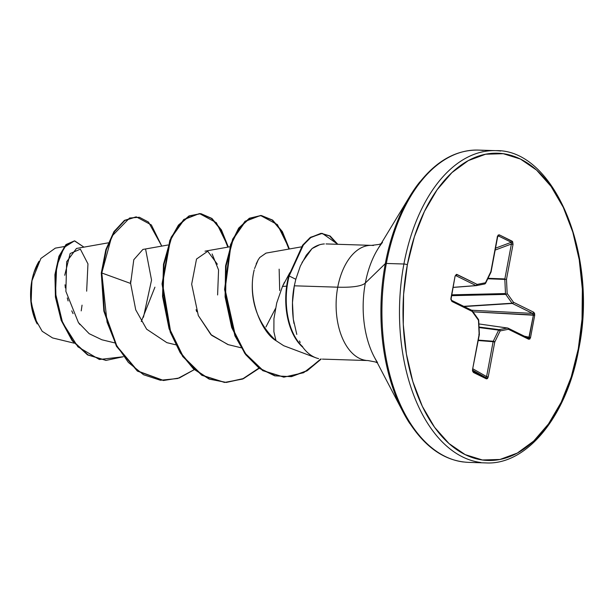 <?xml version="1.0" encoding="UTF-8"?>
<svg xmlns="http://www.w3.org/2000/svg" width="613" height="613" viewBox="0 0 613 613"><rect width="100%" height="100%" fill="white"/><g stroke="black" fill="none" stroke-linecap="round" stroke-linejoin="round"><path stroke-width="0.92" d="M37.186 323.94L31.148 302.853L31.838 280.861A44.626 26.052 91.8 0 0 36.749 323.105M82.05 305.151L81.215 310.875M322.285 233.369L337.809 244.303L330.123 236.005L321.465 233.369L310.492 237.714L303.037 245.384L289.244 275.796L303.42 244.878L311.082 237.277L322.285 233.369L310.576 237.262L302.914 244.863L288.738 275.781A55.714 32.527 91.8 0 0 287.305 282.118A55.714 32.527 -88.2 0 1 288.738 275.781L295.818 279.26L294.317 285.811C292.225 295.872 291.888 307.029 293.313 319.281L293.995 323.518M403.906 264.011A156.215 91.207 91.8 0 0 480.891 462.524A156.215 91.207 -88.2 0 1 403.906 264.011L386.351 263.46A156.215 91.207 91.8 0 0 463.336 461.972A156.215 91.207 -88.2 0 1 386.351 263.46A2.521 0.521 -169.4 0 0 385.316 263.613A155.48 90.778 91.8 0 0 409.775 423.514A155.48 90.778 -88.2 0 1 385.316 263.613L365.348 283.014A77.299 45.132 91.8 0 0 377.508 362.513A77.299 45.132 91.8 0 1 365.348 283.014A67.192 13.969 10.6 0 1 337.74 287.183A57.622 33.646 -88.2 0 1 373.424 245.506A57.622 33.646 -88.2 0 0 337.74 287.183L294.317 285.811L337.74 287.183A67.192 13.969 -169.4 0 0 365.348 283.014L385.316 263.613A155.48 90.778 -88.2 0 1 419.782 181.946A155.48 90.778 91.8 0 0 385.316 263.613A2.521 0.521 10.6 0 1 386.351 263.46A156.215 91.207 -88.2 0 1 483.09 150.476A156.215 91.207 91.8 0 0 386.351 263.46L403.906 264.011A156.215 91.207 -88.2 0 1 500.645 151.028A156.215 91.207 91.8 0 0 403.906 264.011A2.521 0.521 10.6 0 1 407.354 264.762A2.521 0.521 -169.4 0 0 403.906 264.011M374.198 356.835L403.109 412.097C420.702 444.302 442.425 461.06 468.286 462.363L485.841 462.915C526.881 465.367 566.979 415.913 578.703 349.318A2.521 0.521 -169.4 0 0 578.274 348.92A153.694 89.736 -88.2 0 1 465.16 454.616A153.694 89.736 -88.2 0 1 407.354 264.762A153.694 89.736 -88.2 0 1 520.468 159.066A153.694 89.736 -88.2 0 1 578.274 348.92A2.521 0.521 10.6 0 1 578.703 349.318C598.411 255.675 554.42 148.936 495.695 150.637L478.14 150.085C452.241 149.756 429.498 165.112 409.921 196.145L377.585 249.468M382.481 242.411A77.299 45.132 91.8 0 0 365.348 283.014A77.299 45.132 91.8 0 1 382.481 242.411M289.811 272.701L282.478 286.447L286.646 286.148L282.478 286.447L276.724 302.983L273.942 318.676L273.888 331.763L275.973 340.659L283.689 345.701L315.948 357.831M313.412 356.705A57.622 33.646 -88.2 0 1 302.385 346.682L302.385 346.682A57.622 33.646 91.8 0 0 318.63 358.628M366.137 360.413A57.622 33.646 -88.2 0 1 337.74 287.183A57.622 33.646 -88.2 0 0 366.137 360.413M300.209 342.498L299.45 340.966M108.256 242.84L76.464 248.457L66.664 261.743L65.875 291.351L78.41 322.561L89.184 333.694L101.896 339.778L114.654 342.874M168.092 244.985L142.898 249.437L133.795 259.713L130.63 283.451L135.734 309.849L146.637 329.189L166.859 342.652L175.716 344.797M217.607 294.96L218.565 269.958L212.121 253.966M196.06 309.703L196.781 311.741M228.274 344.667L211.631 335.326L198.313 315.572L210.864 334.575L227.921 344.575L241.055 347.763M301.435 246.855L266.073 253.1L259.766 257.491L265.996 253.115M254.564 268.594L258.157 259.904L256.15 263.958M254.219 269.881C253.889 271.099 243.077 309.925 275.973 340.659C261.575 332.261 247.001 298.064 254.219 269.881M282.478 286.447L284.447 282.233M64.242 246.556L55.323 248.135L40.872 258.471L31.991 280.708L30.888 299.849L34.497 317.779L42.19 331.288L52.58 337.939L74.135 343.173M86.655 291.175L87.958 263.881L80.372 249.162L70.15 253.521L64.725 275.275M65.016 284.8L65.361 287.926M67.277 297.941L68.104 300.96M71.752 310.86L73.07 313.641M78.433 322.591L79.958 324.622M141.281 321.572L154.928 287.168M130.561 281.015L130.63 283.451L101.796 272.984L111.75 236.35L129.581 218.029L139.358 217.255L148.499 222.075L161.755 246.104L151.35 224.94L136.324 216.887L124.891 220.458L114.424 231.706L106.325 249.744L101.796 272.984L101.291 272.969L105.819 249.729L113.918 231.691L124.378 220.442L136.324 216.887M123.205 356.751L99.39 359.502L77.92 346.828L62.587 322.645L55.507 293.366L56.657 266.218L64.081 247.445L74.441 240.878L83.935 247.139L74.702 240.878L66.403 244.725L59.377 256.502L55.423 274.839L55.944 297.228L61.706 320.384L72.686 340.713L88.027 354.889L106.156 360.375L123.205 356.751M74.449 240.878L66.089 244.51L58.978 256.188L54.94 274.532L55.408 297.014L61.17 320.3L72.204 340.744L87.659 354.95L105.903 360.367L87.521 354.873L72.173 340.698L61.193 320.369L55.431 297.213L54.917 274.823L58.871 256.487L65.89 244.71L74.702 240.878M136.063 216.879L124.569 220.32L114.018 231.522L105.857 249.614L101.291 272.969L103.858 311.143L116.424 346.215L137.304 371.018L163.387 380.474L137.481 371.141L116.508 346.36L103.881 311.228L101.291 272.969L101.796 272.984L107.053 322.109L115.918 344.353L128.355 362.413L143.542 374.735L160.414 380.252L177.739 378.505L194.283 369.631L179.333 377.968L163.64 380.481L137.818 371.034L116.93 346.23L104.371 311.159L101.796 272.984L130.63 283.451M145.687 249.606L151.541 280.118L143.473 317.22M324.361 243.943A57.622 33.646 91.8 0 0 312.017 248.602L302.01 262.502M319.519 244.802L312.017 248.602A57.622 33.646 -88.2 0 1 320.775 244.464M407.354 264.762L414.388 236.748L424.441 211.416L437.115 189.762L451.934 172.598L468.324 160.598L485.657 154.215L503.265 153.702L520.468 159.066L536.605 170.115L551.064 186.421L563.286 207.347L572.795 232.105L579.231 259.728L582.35 289.167L582.028 319.281L578.274 348.92L571.232 376.941L561.186 402.266L548.505 423.92L533.685 441.084L517.295 453.084L499.963 459.466L482.362 459.98L465.16 454.616L449.015 443.567L434.556 427.261L422.334 406.335L412.825 381.577L406.388 353.954L403.27 324.515L403.599 294.401L407.354 264.762M490.875 271.62L485.481 282.769L477.19 284.409L456.999 274.463L455.091 276.095L450.915 298.393L451.942 301.466L472.14 311.404L478.469 320.247L479.128 334.376L472.6 369.294L473.481 372.497L486.377 378.849L488.209 376.98L486.584 376.612L488.209 376.98L494.745 342.062L493.113 341.694L494.745 342.062A1.257 0.621 -154.2 0 0 493.258 341.257L498.653 330.108L493.258 341.257A1.257 0.651 94.4 0 0 493.113 341.694L478.232 340.537L493.113 341.694L486.584 376.612L472.937 368.834L486.584 376.612L493.113 341.694A1.257 0.651 -85.6 0 1 493.258 341.257L478.316 340.1L493.258 341.257A1.257 0.621 25.8 0 1 494.745 342.062L500.139 330.913L508.43 329.273L528.628 339.219L529.793 339.043L530.529 337.587L534.705 315.289L534.59 313.412L533.678 312.216L513.487 302.278L507.15 293.443L506.491 279.306L513.027 244.388L512.629 241.637L499.243 234.833L498.139 235.101L497.411 236.702L490.875 271.62L485.481 282.769L477.19 284.409L456.401 274.363L455.091 276.095L450.861 299.351L451.942 301.466L472.14 311.404L478.469 320.247L479.128 334.376L472.6 369.294L472.654 371.286L473.481 372.497L486.377 378.849L487.481 378.581L488.209 376.98L494.745 342.062L500.139 330.913L508.43 329.273L528.628 339.219L530.529 337.587L534.705 315.289L533.678 312.216L513.487 302.278L507.15 293.443L506.491 279.306L513.027 244.388L512.139 241.185L499.243 234.833L497.411 236.702L490.99 272.134A1.257 0.621 -154.2 0 0 490.875 271.62L490.5 272.371M296.799 334.407L293.313 319.281L292.47 302.607L294.317 285.811L295.818 279.26L300.339 266.088L306.308 255.177L312.017 248.602M258.157 259.904L259.766 257.491M279.145 269.161L279.697 290.554M275.436 308.584L265.935 326.951M198.313 315.572L191.67 284.187L196.52 259.038L207.738 251.261L217.362 264.234M228.327 247.054L221.431 229.913L211.952 218.458L200.926 213.661L189.517 215.945L178.935 225.117L170.314 240.411L162.552 283.827L170.675 331.909L180.651 352.667L193.869 368.819L209.454 379.026L226.343 382.428L243.33 378.742L259.238 368.29L242.533 379.079L224.703 382.412L202.328 375.309L183.18 356.49L169.602 328.806L163.066 296.439L163.993 264.31L171.663 237.285L184.321 219.469L199.463 213.562L216.343 222.68L228.327 247.054M289.39 248.985L282.348 231.584L272.647 220.098L261.383 215.531L249.797 218.297L239.154 228.159L230.978 244.809L225.086 289.482L235.43 335.87L246.211 354.674L259.82 368.359L275.26 375.861L291.413 376.658L307.105 370.834L321.227 359.042L303.611 372.727L284.003 377.133L263.299 370.689L245.292 353.417L232.212 327.61L225.607 296.93L226.09 265.866L233.193 239.101L245.552 221.262L260.525 215.485L277.405 224.603L289.39 248.985M199.463 213.562L183.816 219.454L171.15 237.269L163.487 264.295L162.552 296.424L169.088 328.783L182.674 356.475L201.823 375.294L224.45 382.405M260.525 215.485L245.039 221.239L232.687 239.085L225.576 265.85L225.101 296.914L231.706 327.595L244.779 353.402L262.785 370.673L283.742 377.125M295.818 279.26L288.738 275.781L302.523 245.369L309.986 237.698L320.959 233.346L329.61 235.99L337.296 244.288M320.752 358.996L306.623 370.796L290.93 376.635L274.77 375.846L259.314 368.352L245.706 354.659L234.917 335.847L224.573 289.436L230.488 244.748L238.672 228.105L249.33 218.259L260.923 215.515L272.18 220.113L281.88 231.637L288.907 249.07M258.947 368.076L243.047 378.635L226.036 382.412L209.125 379.087L193.501 368.934L180.237 352.804L170.222 332.054L162.047 283.926L169.786 240.434L178.421 225.109L189.011 215.929L200.436 213.646L211.47 218.466L220.956 229.952L227.844 247.146M289.244 275.796A55.714 32.527 91.8 0 0 302.638 346.69A55.714 32.527 -88.2 0 1 289.244 275.796M287.305 282.118A55.714 32.527 91.8 0 0 302.362 346.881A55.714 32.527 -88.2 0 1 287.305 282.118M39.017 261.291A44.626 26.052 91.8 0 0 31.838 280.861L31.991 280.708M39.033 261.268L33.876 272.731L31.838 280.861L30.742 289.466L30.65 298.209L31.554 306.761L33.424 314.783L37.002 323.595M453.237 287.351L476.033 285.581L455.834 275.643L476.033 285.581L453.237 287.351M473.052 371.355L485.956 377.708L472.753 370.183L485.956 377.708L473.037 371.348A1.257 0.988 116.2 0 1 473.481 372.497A1.257 0.988 -63.8 0 0 473.06 371.355L472.6 369.294L479.351 334.575M507.441 328.001A1.257 1.011 78.8 0 1 508.43 329.273A1.257 1.011 -101.2 0 0 507.441 328.001L499.151 329.641L479.029 327.036L499.151 329.641A1.257 0.682 97.4 0 0 498.653 330.108L479.052 327.564L498.653 330.108A1.257 0.682 -82.6 0 1 499.151 329.641L507.441 328.001L478.883 323.94L507.441 328.001A1.257 0.736 -81.9 0 1 507.587 327.993A1.257 0.736 -81.9 0 1 507.725 328.039A1.257 0.736 98.1 0 0 507.587 327.993A1.257 0.736 98.1 0 0 507.441 328.001L478.883 323.94L507.97 328.116A1.257 0.988 116.2 0 1 508.43 329.273A1.257 0.988 -63.8 0 0 507.725 328.039M527.916 337.985A1.257 0.988 116.2 0 1 528.168 338.062A1.257 0.988 -63.8 0 0 527.916 337.985L529.257 337.25L530.529 337.587L524.368 336.185L529.257 337.25L533.425 314.952L472.983 311.818L534.705 315.289L533.425 314.952L528.812 337.962M471.658 310.239L532.521 313.396L512.33 303.45L464.164 306.546L512.33 303.45A1.257 0.69 -93.7 0 1 512.077 303.228L505.748 294.393L451.681 295.681L505.748 294.393A1.257 0.651 -91.4 0 1 505.487 293.558L504.828 279.421L487.779 278.769L504.828 279.421A1.257 0.644 -87.8 0 1 504.859 278.93L511.395 244.012L495.158 250.073L511.395 244.012L513.027 244.388L511.395 244.012L504.859 278.93L488.009 278.294L504.859 278.93A1.257 0.644 92.2 0 0 504.828 279.421L506.491 279.306L504.828 279.421L505.487 293.558L451.835 294.83L505.487 293.558A1.257 0.651 88.6 0 0 505.748 294.393A1.257 0.812 -35.6 0 0 507.15 293.443A1.257 0.812 144.4 0 1 505.748 294.393L512.077 303.228L463.735 306.331L512.077 303.228A1.257 0.812 -35.6 0 0 513.487 302.278A1.257 0.812 144.4 0 1 512.077 303.228A1.257 0.69 86.3 0 0 512.33 303.45A1.257 0.988 -63.8 0 0 513.487 302.278A1.257 0.988 116.2 0 1 512.33 303.45L532.965 313.634L533.425 314.952L532.521 313.396A1.257 0.988 -63.8 0 0 533.678 312.216A1.257 0.988 116.2 0 1 532.521 313.396L471.658 310.239A1.257 0.988 -63.8 0 0 471.428 310.17L472.14 310.638A1.257 0.812 144.4 0 1 472.14 311.404A1.257 0.988 -63.8 0 0 471.681 310.247L451.475 300.301A1.257 0.988 -63.8 0 0 451.482 300.301A1.257 0.988 116.2 0 1 451.942 301.466A1.257 0.988 -63.8 0 0 451.49 300.309L450.93 298.692M495.519 248.173L511.303 242.281L498.407 235.936L497.856 236.197L498.407 235.936A1.257 0.988 -63.8 0 0 499.243 234.833A1.257 0.988 116.2 0 1 498.407 235.936L511.303 242.281L511.395 244.012L511.303 242.281A1.257 0.988 -63.8 0 0 512.139 241.185A1.257 0.988 116.2 0 1 511.303 242.281L495.519 248.173M497.174 237.016L497.465 236.488M476.033 285.581A1.257 0.988 -63.8 0 0 477.19 284.409L476.263 285.627A1.257 0.728 -94.4 0 1 476.033 285.581L477.19 284.409A1.257 1.011 78.8 0 1 476.316 285.627A1.257 0.728 -94.4 0 1 476.263 285.627L453.222 287.413L476.209 285.635M455.643 275.559L455.834 275.643A1.257 0.988 -63.8 0 0 456.999 274.463A1.257 0.988 116.2 0 1 455.834 275.643L455.091 276.095L451.137 298.592M472.6 370.727L472.439 370.191M486.584 376.612L485.956 377.708A1.257 0.988 116.2 0 1 486.377 378.849A1.257 0.988 -63.8 0 0 485.956 377.708L486.584 376.612M491.09 271.82L497.626 236.902L498.407 235.936M485.481 282.769L484.607 283.988A1.257 1.011 -101.2 0 0 485.481 282.769L485.105 283.52L485.481 282.769A1.257 0.621 25.8 0 1 485.596 283.283L484.707 283.972L476.408 285.612M476.508 285.589L484.607 283.988M528.168 338.062A1.257 0.988 116.2 0 1 528.628 339.219A1.257 0.988 -63.8 0 0 528.168 338.062L507.97 328.116M471.428 310.17L472.14 311.404M478.01 319.227L478.469 320.247A1.257 0.812 -35.6 0 0 478.469 319.48L478.707 320.155L478.27 320.07M499.151 329.641A1.257 1.011 78.8 0 1 500.139 330.913A1.257 1.011 -101.2 0 0 499.151 329.641M498.653 330.108A1.257 0.621 25.8 0 1 500.139 330.913A1.257 0.621 -154.2 0 0 498.653 330.108M478.929 334.2L478.899 334.69M326.032 243.928L371.593 245.369L379.003 244.434L381.102 243.66M322.392 359.118L367.961 360.551L375.294 361.946L377.347 362.858M205.01 251.177L229.798 246.794M106.156 360.375L105.643 360.36M163.127 380.466L163.64 380.481M224.189 382.397L224.703 382.412M283.49 377.118L284.003 377.133M490.99 272.134L485.596 283.283M472.14 310.638L478.469 319.48M478.707 320.155L479.366 334.284"/></g></svg>
